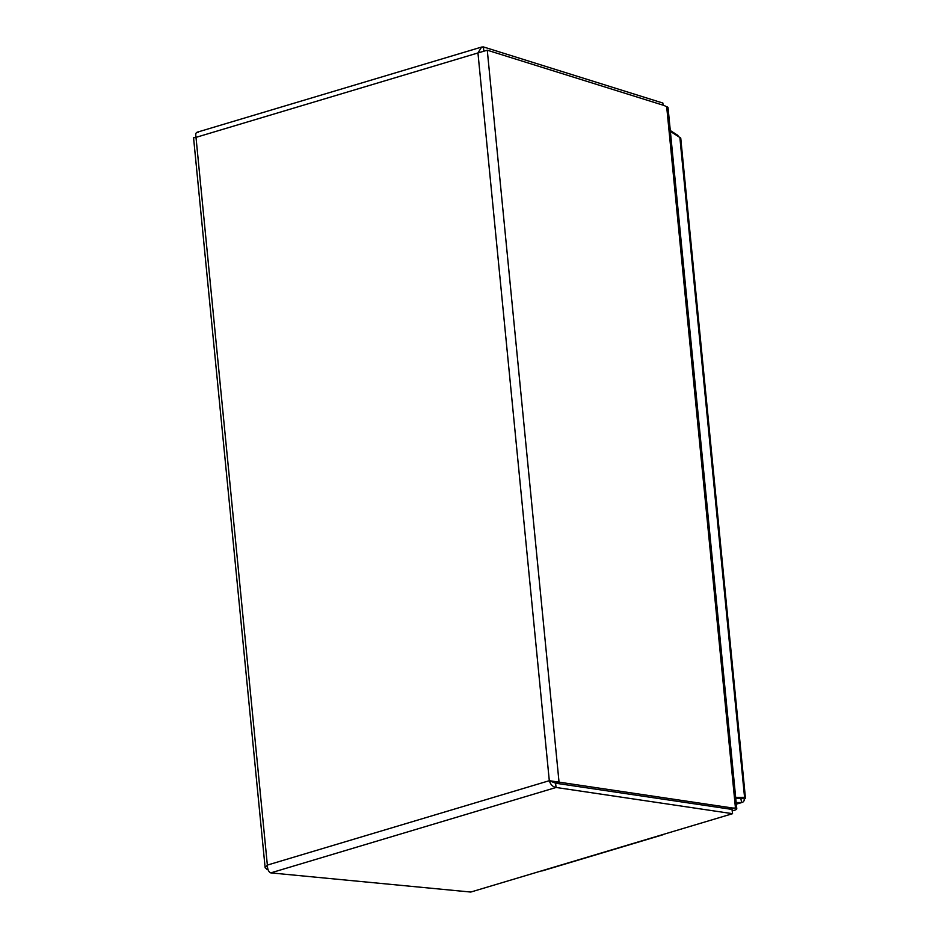 <?xml version="1.0" encoding="UTF-8"?>
<svg xmlns="http://www.w3.org/2000/svg" width="939" height="939" viewBox="0 0 939 939"><rect width="100%" height="100%" fill="white"/><g stroke="black" fill="none" stroke-linecap="round" stroke-linejoin="round"><path stroke-width="1.41" d="M745.449 798.021L680.752 138.186A6.632 1.608 174.4 0 0 679.859 137.481L744.557 797.328A6.632 1.608 -5.6 0 1 745.449 798.021A6.632 1.608 -5.6 0 1 744.545 798.972A6.632 4.038 -106.7 0 1 742.209 802.411A6.632 4.038 -106.7 0 1 741.669 802.516L740.765 798.232L744.533 798.972M670.282 130.509L676.15 134.289A6.632 4.038 -106.7 0 1 678.768 136.789M735.671 797.375L744.557 797.328L740.777 798.22L744.545 798.983M670.364 131.378L679.859 137.481M736.176 802.54L741.669 802.516L736.329 804.113M676.15 134.289L676.139 135.087M740.777 798.22L735.753 798.244L740.812 798.232M198.164 132.364C196.051 131.871 195.335 133.538 196.005 137.364C193.035 137.657 192.777 137.74 195.242 137.61M663.967 834.219A6.632 4.038 -106.7 0 1 663.04 834.724A6.632 4.038 -106.7 0 1 661.995 834.806L732.561 813.69L556.111 787.469C552.825 786.894 550.559 784.628 549.303 780.696L731.833 807.892A38.581 21.89 74.5 0 0 735.448 807.951A6.632 1.608 -5.6 0 1 736.786 808.772L668.04 107.598A6.632 1.608 174.4 0 0 666.69 106.776A38.581 21.89 74.5 0 0 662.934 105.133L487.271 50.201L477.951 52.96L481.625 47.056L483.503 46.95L662.887 103.055L663.016 105.156M268.073 869.737L265.138 867.765L267.357 865.089C267.474 869.361 268.613 871.955 270.772 872.883L470.779 892.05L541.357 870.923A6.632 4.038 73.3 0 0 542.402 870.84L663.04 834.724M483.503 46.95L483.749 50.823M487.271 50.201L559.045 782.222L555.548 783.196L549.303 780.696L477.951 52.96L196.005 137.364L267.357 865.089L549.303 780.696M270.772 872.883L556.111 787.469L555.548 783.196L551.369 781.095M267.932 869.338L267.016 869.643M731.833 807.892L728.347 808.866A38.581 21.89 74.5 0 0 731.962 808.925L735.448 807.951L666.69 106.776M728.347 808.866L555.548 783.196L731.997 809.418L732.561 813.69M736.786 808.772A6.632 1.608 -5.6 0 1 734.439 810.263L732.197 810.932M732.021 809.559L731.962 808.925M541.357 870.923L661.995 834.806M736.34 804.171L742.209 802.411M481.625 47.056L197.049 132.246M193.551 137.681L265.138 867.765M194.702 137.564L197.096 137.012"/></g></svg>
